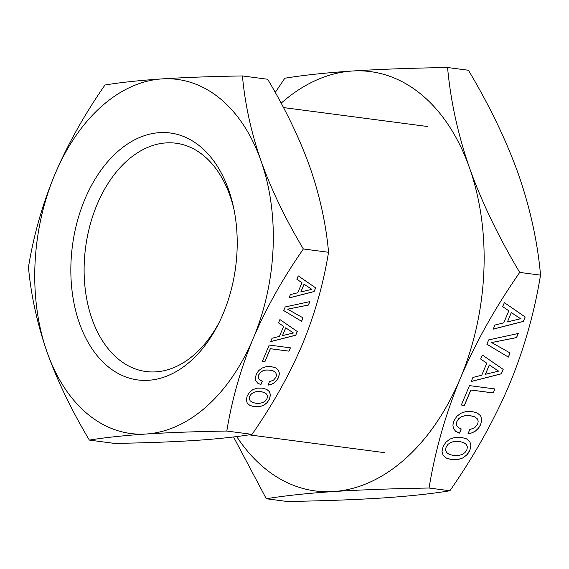 <?xml version="1.0" encoding="UTF-8"?>
<svg xmlns="http://www.w3.org/2000/svg" width="569" height="569" viewBox="0 0 569 569"><rect width="100%" height="100%" fill="white"/><g stroke="black" fill="none" stroke-linecap="round" stroke-linejoin="round"><path stroke-width="0.85" d="M253.205 338.448A178.581 118.003 97.5 0 1 146.212 434.012C169.064 432.547 195.928 431.558 226.803 431.046C231.967 399.36 240.772 368.492 253.205 338.448C265.303 310.048 280.937 281.804 300.119 253.71L303.348 248.966C285.353 218.809 271.249 189.449 261.022 160.892A178.581 118.003 97.5 0 1 272.843 252.814A178.581 118.003 97.5 0 1 253.205 338.448M161.845 78.913A178.581 118.003 97.5 0 1 261.022 160.892C251.164 132.392 244.969 104.07 242.437 75.94C211.554 76.452 184.69 77.441 161.845 78.913A178.581 118.003 97.5 0 0 54.852 174.477C67.654 144.476 84.368 114.653 104.988 85.001C120.415 82.455 139.362 80.428 161.845 78.913M35.214 260.111A178.581 118.003 97.5 0 1 54.852 174.477C43.052 202.92 34.553 232.102 29.339 262.032L28.45 267.081C30.982 295.204 37.177 323.526 47.035 352.033A178.581 118.003 97.5 0 1 35.214 260.111M146.212 434.012A178.581 118.003 97.5 0 1 47.035 352.033C57.263 380.583 71.367 409.943 89.361 440.1C104.781 437.561 123.736 435.534 146.212 434.012M242.437 75.94L267.658 79.255C285.666 109.454 299.771 138.808 309.984 167.329C319.835 195.8 326.03 224.122 328.569 252.28L327.673 257.33C322.459 287.295 313.953 316.478 302.167 344.878C289.379 374.843 272.672 404.673 252.031 434.36C236.583 436.907 217.628 438.934 195.174 440.449C172.357 441.914 145.493 442.902 114.582 443.415L89.361 440.1M252.031 434.36L226.803 431.046M328.569 252.28L303.348 248.966M314.095 291.57L315.653 287.871L298.27 275.908L296.869 279.244L301.99 282.708L297.765 292.751L290.418 294.578L288.988 297.985L314.095 291.57L315.596 287.836M283.696 310.567L301.598 321.3L303.042 317.858L287.637 309.173L308.426 305.055L309.87 301.613L285.218 306.94L283.696 310.567M295.745 335.226L297.295 331.528L279.92 319.558L278.518 322.893L283.639 326.364L279.415 336.407L272.067 338.235L270.638 341.642L295.745 335.226L297.246 331.485M289.009 351.173L290.41 347.837L269.201 345.049L262.401 361.223L264.969 361.557L270.367 348.726L289.009 351.173L290.339 347.83M257.707 383.136L260.887 384.63L262.345 381.145L260.083 380.085L258.753 378.648L258.326 376.827L258.781 374.822L260.325 372.539L262.75 370.91L265.958 370.028L269.855 370.12L273.383 371.002L275.602 372.56L276.47 374.622L276.05 377.091L273.533 380.17L269.436 381.699L267.992 385.142L271.349 384.438L274.343 382.837L276.797 380.448L278.582 377.425L279.436 373.484L278.533 370.263L275.809 367.915L271.313 366.642L266.278 366.664L261.968 368.086L258.568 370.739L256.214 374.487L255.381 377.937L255.858 380.867L257.707 383.136M269.507 391.728L266.769 389.416L262.281 388.143L257.238 388.165L252.928 389.587L249.528 392.24L247.181 395.988L246.313 399.893L247.231 403.151L249.969 405.462L254.443 406.778L259.471 406.707L263.76 405.32L267.181 402.632L269.542 398.926L270.41 394.95L269.507 391.728L266.769 389.416M253.724 392.375L256.918 391.529L260.815 391.621L264.343 392.503L266.562 394.061L267.437 396.124L267.01 398.592L265.439 400.875L262.978 402.503L259.756 403.343L255.908 403.293L252.394 402.375L250.175 400.818L249.3 398.755L249.741 396.323L251.299 394.004L253.674 392.333L256.868 391.486L260.766 391.579L264.293 392.461L266.562 394.061M293.469 332.972L282.487 335.625L285.745 327.865L293.469 332.972L285.695 327.822L282.487 335.625M311.819 289.315L300.837 291.968L304.095 284.208L311.819 289.315L304.045 284.166L300.837 291.968M251.299 394.004L253.674 392.333M249.741 396.323L251.249 393.961M249.3 398.755L249.691 396.28M250.175 400.818L249.25 398.713M249.919 405.42L254.393 406.735L259.421 406.664L263.71 405.277L267.131 402.589L269.493 398.883L270.36 394.907L269.457 391.685M260.083 380.085L258.703 378.605L258.276 376.785L258.731 374.779L260.268 372.496L262.7 370.867L265.908 369.985L269.798 370.078L273.333 370.96L275.602 372.56M268.013 385.085L271.299 384.388L274.286 382.795L276.747 380.405L278.533 377.382L279.386 373.442L278.476 370.22L275.809 367.915M257.679 383.108L260.83 384.587L262.288 381.116M262.423 361.187L264.919 361.514L270.318 348.683L288.952 351.13M278.518 322.893L283.639 326.364M270.659 341.578L295.695 335.177M287.637 309.173L308.37 305.012L309.792 301.627M283.703 310.56L301.542 321.257L302.985 317.822M296.869 279.237L301.99 282.708M289.009 297.921L314.045 291.527M161.432 132.549A124.533 82.292 -82.5 0 0 71.168 259.009A124.533 82.292 -82.5 0 0 146.624 380.377A124.533 82.292 -82.5 0 0 218.162 324.465A124.533 82.292 -82.5 0 0 233.553 207.344A124.533 82.292 -82.5 0 0 161.432 132.549M234.044 209.712A115.137 76.082 -82.5 0 0 176.027 143.224A115.137 76.082 -82.5 0 0 167.869 142.819A115.137 76.082 -82.5 0 0 84.895 253.596A115.137 76.082 -82.5 0 0 146.02 371.536A115.137 76.082 -82.5 0 0 154.178 371.941A115.137 76.082 -82.5 0 0 219.25 322.303M236.683 436.558A211.476 139.739 -82.5 0 0 333.626 491.538A211.476 139.739 -82.5 0 0 460.328 378.371A211.476 139.739 -82.5 0 0 483.579 276.961A211.476 139.739 -82.5 0 0 469.581 168.111A211.476 139.739 -82.5 0 0 352.133 71.025A211.476 139.739 -82.5 0 0 281.143 103.188M266.299 498.75C284.628 495.734 307.068 493.33 333.626 491.538C360.582 489.802 392.397 488.636 429.062 488.024C435.207 450.392 445.627 413.841 460.328 378.371C474.596 344.828 493.117 311.378 515.884 278.021L519.703 272.409C498.344 236.583 481.644 201.817 469.581 168.111C457.924 134.455 450.591 100.919 447.575 67.512L468.422 70.25C489.731 105.976 506.438 140.742 518.544 174.548C530.216 208.29 537.549 241.825 540.55 275.147L539.497 281.122C533.324 316.577 523.252 351.137 509.291 384.8C494.127 420.313 474.34 455.634 449.908 490.763C431.643 493.778 409.196 496.182 382.581 497.975C355.54 499.717 323.725 500.884 287.146 501.488L266.299 498.75L233.546 436.949M275.254 92.463L284.806 78.238C303.135 75.215 325.582 72.818 352.133 71.025C379.089 69.29 410.903 68.116 447.575 67.512M449.908 490.763L429.062 488.024M540.55 275.147L519.703 272.409M523.352 321.435L525.215 316.997L504.362 302.637L502.676 306.641L508.821 310.802L503.757 322.858L494.938 325.048L493.223 329.138L523.352 321.435L525.166 316.961M486.872 344.238L508.352 357.112L510.094 352.979L491.602 342.559L516.545 337.623L518.288 333.484L488.707 339.885L486.872 344.238M501.332 373.819L503.195 369.381L482.341 355.028L480.656 359.025L486.801 363.186L481.737 375.241L472.917 377.432L471.203 381.522L501.332 373.819L503.145 369.345M493.245 392.959L494.93 388.954L469.482 385.611L461.324 405.014L464.404 405.42L470.876 390.021L493.245 392.959L494.866 388.947M455.684 431.316L459.503 433.109L461.253 428.926L458.543 427.653L456.943 425.932L456.43 423.749L456.978 421.345L458.827 418.599L461.736 416.643L465.591 415.59L470.264 415.697L474.496 416.757L477.156 418.62L478.209 421.103L477.697 424.069L474.674 427.753L469.766 429.588L468.024 433.72L472.057 432.874L475.648 430.961L478.6 428.087L480.741 424.467L481.758 419.73L480.677 415.868L477.412 413.051L472.021 411.522L465.968 411.551L460.798 413.258L456.715 416.444L453.898 420.939L452.896 425.079L453.465 428.592L455.684 431.316M469.845 441.629L466.566 438.855L461.175 437.319L455.122 437.355L449.958 439.062L445.868 442.241L443.052 446.736L442.013 451.423L443.116 455.335L446.402 458.109L451.772 459.681L457.803 459.603L462.953 457.938L467.057 454.716L468.628 452.625L469.894 450.264L470.933 445.491L469.845 441.629L466.559 438.855M450.911 442.398L454.745 441.388L459.418 441.494L463.65 442.561L466.31 444.425L467.362 446.9L466.85 449.866L464.965 452.604L462.014 454.56L458.145 455.563L453.529 455.506L449.311 454.403L446.651 452.54L445.605 450.058L446.132 447.142L448.002 444.361L450.861 442.355L454.688 441.345L459.368 441.452L463.6 442.518L466.31 444.425M498.6 371.123L485.421 374.302L489.333 364.992L498.6 371.123L489.283 364.949L485.421 374.302M520.621 318.732L507.441 321.912L511.353 312.601L520.621 318.732L511.303 312.559L507.441 321.912M448.002 444.361L450.861 442.355M446.132 447.142L447.945 444.318M445.605 450.058L446.082 447.099M446.651 452.54L445.548 450.015M446.345 458.066L451.722 459.638L457.753 459.56L462.903 457.896L467.007 454.674L469.838 450.221L470.883 445.449L469.795 441.587M458.543 427.653L456.893 425.889L456.381 423.706L456.928 421.302L458.778 418.556L461.687 416.6L465.534 415.541L470.207 415.654L474.446 416.714L477.156 418.62M468.052 433.663L472.007 432.831L475.599 430.918L478.543 428.044L480.684 424.424L481.708 419.687L480.62 415.825L477.405 413.051M455.662 431.288L459.446 433.066L461.196 428.905M461.338 404.986L464.354 405.377L470.826 389.978L493.195 392.916M480.663 359.025L486.801 363.186M471.224 381.458L501.282 373.776M491.602 342.559L516.496 337.581L518.21 333.505M486.879 344.224L508.302 357.069L510.037 352.951M502.683 306.634L508.821 310.802M493.245 329.074L523.302 321.393M384.395 452.632L248.973 434.837M427.262 126.474L283.483 107.577"/></g></svg>
